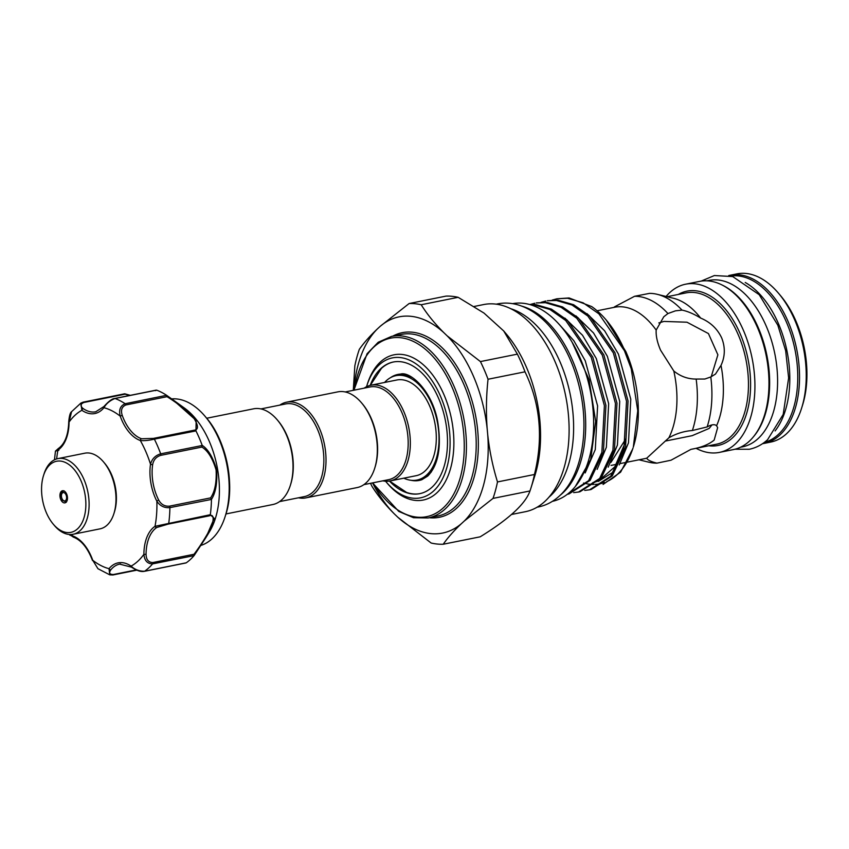 <?xml version="1.0" encoding="UTF-8"?>
<svg xmlns="http://www.w3.org/2000/svg" width="849" height="849" viewBox="0 0 849 849"><rect width="100%" height="100%" fill="white"/><g stroke="black" fill="none" stroke-linecap="round" stroke-linejoin="round"><path stroke-width="1.27" d="M706.941 280.817L708.989 280.403A84.889 50.07 78.6 0 1 771.232 339.664A84.889 50.07 78.6 0 1 758.04 438.646A84.889 50.07 78.6 0 1 742.472 446.85L740.424 447.264M722.626 285.264A84.889 50.07 78.6 0 1 766.87 355.349A84.889 50.07 78.6 0 1 753.169 437.097M730.872 276.052A84.889 50.07 78.6 0 1 791.82 337.011A84.889 50.07 78.6 0 1 778.204 434.592A84.889 50.07 78.6 0 1 764.333 442.403M745.231 282.484A84.889 50.07 78.6 0 1 787.034 351.295A84.889 50.07 78.6 0 1 775.095 430.921M521.88 306.16A100.829 59.462 78.6 0 1 581.873 389.935A100.829 59.462 78.6 0 1 562.473 493.301A100.829 59.462 78.6 0 1 559.958 495.445M512.605 303.655A100.829 59.462 78.6 0 1 586.192 374.494A100.829 59.462 78.6 0 1 570.422 491.698A100.829 59.462 78.6 0 1 552.37 501.345M103.514 461.909L104.682 463.289A36.274 21.395 78.6 0 1 106.316 465.358A36.274 21.395 78.6 0 1 114.456 511.873L113.915 513.592A38.587 22.753 -101.4 0 0 105.255 464.116A38.587 22.753 -101.4 0 0 103.514 461.909A38.587 22.753 -101.4 0 0 84.815 453.196L57.934 458.609A38.587 22.753 78.6 0 1 78.373 469.518A38.587 22.753 78.6 0 1 88.933 508.922A38.587 22.753 78.6 0 1 73.152 534.265A38.587 22.753 78.6 0 1 54.453 525.563L53.285 524.183A36.274 21.395 -101.4 0 0 82.799 521.042A36.274 21.395 -101.4 0 0 75.763 471.503A36.274 21.395 -101.4 0 0 43.511 475.589A36.274 21.395 -101.4 0 0 51.651 522.103A36.274 21.395 -101.4 0 0 53.285 524.183M43.511 475.589L44.052 473.869A38.587 22.753 78.6 0 1 57.934 458.609M65.766 492.494A6.176 3.64 78.6 0 1 67.453 498.809A6.176 3.64 78.6 0 1 64.927 502.863A6.176 3.64 78.6 0 1 61.659 501.112A6.176 3.64 78.6 0 1 59.961 494.808A6.176 3.64 78.6 0 1 62.486 490.754A6.176 3.64 78.6 0 1 65.766 492.494M73.152 534.265L100.033 528.853A38.587 22.753 -101.4 0 0 113.915 513.592M120.569 563.98A37.812 22.297 -101.4 0 0 119.645 564.129L131.436 567.132A1.539 1.061 -55.5 0 1 131.086 566.113C134.779 569.594 139.289 571.303 144.638 571.218A1.539 0.913 78.6 0 1 144.426 571.313L144.426 571.313A1.539 0.913 78.6 0 1 144.383 571.313A1.539 0.913 78.6 0 1 144.16 571.303M152.862 562.537A1.539 0.913 78.6 0 1 152.597 563.885A91.841 54.166 78.6 0 1 144.638 571.218L186.281 562.802A91.841 54.166 78.6 0 0 194.071 555.617L152.597 563.885C147.397 563.832 144.489 560.637 143.895 554.312L146.06 554.397C146.219 559.724 148.479 562.441 152.862 562.537L194.007 554.259C200.926 545.122 206.944 535.454 212.059 525.234C214.139 517.296 213.216 514.165 209.268 515.842L209.448 515.799M119.645 564.129A37.812 22.297 -101.4 0 0 110.901 569.721C108.651 572.905 109.479 574.497 113.405 574.508A1.539 0.913 78.6 0 1 112.906 574.975L112.906 574.975A1.539 0.913 78.6 0 1 112.853 574.985M200.895 545.419A74.861 44.148 -101.4 0 0 225.155 516.489A74.861 44.148 -101.4 0 0 204.991 416.222A74.861 44.148 -101.4 0 0 171.678 398.903M172.888 399.762L184.403 408.04A74.861 44.148 78.6 0 1 209.332 531.994L206.318 536.918M155.367 390.667L156.694 390.179A91.841 54.166 78.6 0 1 166.595 395.305L172.75 399.667L196.161 420.435L195.96 430.91A91.841 54.166 78.6 0 1 202.168 445.322C208.249 449.344 213.078 457.515 216.633 469.815C217.429 482.879 215.699 492.749 211.443 499.435A91.841 54.166 78.6 0 1 210.319 514.706L214.203 518.357L205.978 537.47L194.4 555.14M206.7 418.249L253.575 408.815A48.818 28.792 78.6 0 1 277.23 419.831L278.016 420.754A47.268 27.879 78.6 0 1 287.015 435.633A47.268 27.879 78.6 0 1 290.751 484.068L290.39 485.225A48.818 28.792 78.6 0 1 272.826 504.529L225.951 513.953M277.23 419.831A48.818 28.792 78.6 0 1 286.527 435.197A48.818 28.792 78.6 0 1 290.39 485.225M298.477 497.79A48.818 28.792 -101.4 0 0 305.82 497.885L357.153 487.57A48.818 28.792 -101.4 0 0 374.706 468.255L375.067 467.109A47.268 27.879 -101.4 0 0 371.331 418.663A47.268 27.879 -101.4 0 0 362.332 403.795L361.557 402.872A48.818 28.792 -101.4 0 0 337.891 391.856L286.569 402.182A48.818 28.792 -101.4 0 0 279.83 405.111M374.706 468.255A48.818 28.792 -101.4 0 0 370.843 418.228A48.818 28.792 -101.4 0 0 361.557 402.872M305.82 497.885A48.818 28.792 -101.4 0 0 319.521 428.554A48.818 28.792 -101.4 0 0 286.569 402.182M279.565 501.6L304.292 496.623A47.268 27.879 -101.4 0 0 317.558 429.477A47.268 27.879 -101.4 0 0 285.657 403.944L260.919 408.921M345.235 391.951L369.973 386.974A47.268 27.879 78.6 0 1 401.885 412.518A47.268 27.879 78.6 0 1 388.619 479.664L363.881 484.641M364.157 388.152A48.818 28.792 78.6 0 1 370.886 385.223A48.818 28.792 78.6 0 1 403.837 411.595A48.818 28.792 78.6 0 1 390.147 480.927A48.818 28.792 78.6 0 1 382.793 480.831M370.886 385.223L396.854 379.991A48.818 28.792 78.6 0 1 429.806 406.374A48.818 28.792 78.6 0 1 416.106 475.705L390.147 480.927M384.555 382.474A53.254 31.402 78.6 0 1 395.984 375.651A53.254 31.402 78.6 0 1 431.929 404.421A53.254 31.402 78.6 0 1 416.986 480.056A53.254 31.402 78.6 0 1 403.806 478.178M431.409 471.811A53.254 31.402 78.6 0 1 419.119 479.621L416.986 480.056M389.532 481.043L406.565 492.42A67.145 39.595 -101.4 0 0 419.968 493.619M411.022 480.29A54.071 31.891 -101.4 0 0 421.836 479.717L427.758 476.056C438.445 465.008 441.735 446.691 437.606 421.093C431.961 390.328 409.94 371.055 400.59 374.08A54.071 31.891 -101.4 0 0 390.391 377.741M366.535 386.73A71.39 42.1 78.6 0 1 366.726 386.104A71.39 42.1 78.6 0 1 440.589 396.441A71.39 42.1 78.6 0 1 440.005 483.261A71.39 42.1 78.6 0 1 385.966 481.723A71.39 42.1 78.6 0 1 385.542 481.224M366.726 386.104L367.362 384.098A74.086 43.692 78.6 0 1 444.016 394.817A74.086 43.692 78.6 0 1 443.401 484.928A74.086 43.692 78.6 0 1 387.324 483.325L385.966 481.723M393.49 361.982A67.145 39.595 -101.4 0 0 381.583 368.264A67.145 39.595 -101.4 0 0 381.424 368.413L370.281 385.35M370.196 385.372A67.145 39.595 78.6 0 1 393.246 362.024A67.145 39.595 78.6 0 1 438.562 398.308A67.145 39.595 78.6 0 1 419.724 493.672A67.145 39.595 78.6 0 1 389.447 481.054M665.213 441.098L692.19 435.664L709.159 428.427L711.961 424.903M627.262 462.153L645.028 458.587A77.174 45.517 -101.4 0 0 646.758 458.173L668.885 437.797C676.239 433.574 684.071 431.143 692.37 430.517L707.132 426.93A84.507 49.836 -101.4 0 0 710.793 376.967L704.85 379.025L696.148 379.057C687.87 379.089 680.42 376.404 673.798 370.992L660.575 350.191C657.296 342.55 655.821 335.843 656.171 330.07L663.801 316.741L667.93 313.546L675.486 310.83L682.002 310.108A84.507 49.836 -101.4 0 0 657.211 294.316A84.507 49.836 -101.4 0 0 649.602 293.361L634.564 296.29L614.379 306.924M711.197 376.818L717.883 354.829L708.437 333.572L686.958 322.206L663.96 321.431L658.824 322.928M707.132 426.93C711.621 424.426 714.773 424.044 716.588 425.763L717.649 427.663L714.168 440.069C708.904 444.483 701.178 447.572 690.99 449.333L670.986 460.222L656.946 463.14C650.907 461.665 647.522 460.009 646.758 458.173L646.821 458.322M585.184 472.935L595.298 449.535L597.6 405.896L585.248 360.783L573.818 340.672L559.395 324.615M619.261 464.912L628.472 442.86L630.775 399.221L618.433 354.107L604.615 330.781L587.03 313.663M608.202 467.141L617.414 445.088L619.717 401.45L607.375 356.336L593.557 332.999L575.972 315.881M597.144 469.37L606.356 447.306L608.659 403.668L596.306 358.554L582.499 335.228L564.903 318.11M598.216 481.479L614.135 471.524M592.772 482.635L597.017 481.447M599.033 480.63L614.846 466.78L624.811 443.603L625.83 439.092M394.541 514.101L397.863 517.274A110.285 65.044 -101.4 0 0 461.4 523.674L464.191 521.106A110.285 65.044 -101.4 0 0 487.708 434.539L487.177 428.787A110.285 65.044 -101.4 0 0 447.136 335.833L443.825 332.649A110.285 65.044 -101.4 0 0 380.278 326.249L377.487 328.818A110.285 65.044 -101.4 0 0 353.906 390.211L367.055 353.757L378.219 342.243L391.58 336.384A92.605 54.612 78.6 0 1 454.088 386.422A92.605 54.612 78.6 0 1 428.108 517.964L413.527 517.72L398.775 511.427L372.552 482.89A110.285 65.044 -101.4 0 0 394.541 514.101C385.435 505.049 377.89 495.752 371.904 486.201A121.938 71.91 -101.4 0 1 370.504 483.304M517.381 354.139A121.938 71.91 78.6 0 1 521.382 362.799A121.938 71.91 78.6 0 1 525 371.82L488.037 379.248A121.938 71.91 -101.4 0 0 484.429 370.238A121.938 71.91 -101.4 0 0 480.428 361.578L517.381 354.139L503.701 330.951L483.983 313.069L458.142 297.32A121.938 71.91 78.6 0 0 446.054 296.099L409.101 303.539A121.938 71.91 -101.4 0 1 421.189 304.749L458.142 297.32M525 371.82C540.304 403.7 543.456 437.925 534.446 474.495A121.938 71.91 78.6 0 1 531.028 487.761L534.859 475.652A105.647 62.306 -101.4 0 0 526.497 367.373A105.647 62.306 -101.4 0 0 506.386 334.124L503.701 330.951M762.54 443.677A85.781 50.59 -101.4 0 0 764.036 443.422L770.754 442.064A85.781 50.59 -101.4 0 0 801.615 408.136L802.517 405.27A81.918 48.308 -101.4 0 0 796.033 321.315A81.918 48.308 -101.4 0 0 780.443 295.537L778.501 293.234A85.781 50.59 -101.4 0 0 736.921 273.877L730.204 275.235A85.781 50.59 -101.4 0 0 728.718 275.564M801.615 408.136A85.781 50.59 -101.4 0 0 794.823 320.232A85.781 50.59 -101.4 0 0 778.501 293.234M764.036 443.422A85.781 50.59 -101.4 0 0 788.105 321.58A85.781 50.59 -101.4 0 0 730.204 275.235M696.084 448.314A85.781 50.59 -101.4 0 0 719.432 452.39L733.483 449.567A85.781 50.59 -101.4 0 0 757.552 327.725A85.781 50.59 -101.4 0 0 699.65 281.38L685.599 284.203A85.781 50.59 -101.4 0 0 666.083 296.471M719.432 452.39A85.781 50.59 -101.4 0 0 743.501 330.548A85.781 50.59 -101.4 0 0 685.599 284.203M682.002 310.108C687.626 311.243 693.835 313.897 700.637 318.067A77.174 45.517 -101.4 0 0 673.427 298.264L657.211 294.316M700.637 318.067C710.326 322.121 717.341 328.733 721.671 337.902C725.375 347.337 725.152 356.495 721.013 365.399L715.495 374.059L710.793 376.967M656.171 330.07A77.174 45.517 -101.4 0 0 614.58 307.264L597.091 310.787M530.529 304.77L534.329 304.929L549.94 309.482L565.689 320.476L591.244 357.376L604.392 405.695L601.867 452.443L588.612 480.672L567.45 494.267L568.989 493.959L590.14 480.364L603.406 452.135L605.931 405.387L592.782 357.068L567.228 320.158L551.479 309.163L535.868 304.621L529.776 304.547M591.679 306.563L569.053 297.946L556.891 298.795L567.514 298.254L583.125 302.806L598.863 313.801L624.418 350.701L631.242 368.774A96.85 57.116 -101.4 0 0 624.758 350.626A96.85 57.116 -101.4 0 0 606.324 320.158A96.85 57.116 -101.4 0 0 591.679 306.563M552.2 300.079L556.891 298.795M589.567 489.809L591.106 489.502L612.267 475.918L625.522 447.678L628.048 400.94L614.899 352.611L589.344 315.711L573.606 304.717L557.995 300.164L547.372 300.716L556.456 300.482L572.067 305.024L587.805 316.019L613.36 352.929L626.509 401.248L623.983 447.985L610.728 476.225L589.567 489.809L584.728 490.404M541.142 302.308L545.833 301.024M578.509 492.038L580.047 491.73L601.209 478.136L614.464 449.906L616.99 403.158L603.841 354.84L578.286 317.94L562.537 306.945L546.926 302.393L536.313 302.934L545.398 302.7L561.009 307.253L576.747 318.248L602.302 355.147L615.451 403.466L612.925 450.214L599.67 478.454L578.509 492.038L573.669 492.632M530.073 304.526L534.774 303.252M548.815 497.302A101.063 59.6 -101.4 0 0 560.17 362.183A101.063 59.6 -101.4 0 0 510.886 308.76M511.586 514.473L525.382 511.703A105.647 62.306 -101.4 0 0 555.034 361.632A105.647 62.306 -101.4 0 0 483.707 304.547L474.156 306.468M606.324 320.158L625.883 351.635L627.963 356.591A92.997 54.845 -101.4 0 1 633.333 447.02L637.748 410.736L631.242 368.774M603.077 484.439L620.619 472.15L632.717 448.951M583.56 483.039A92.997 54.845 -101.4 0 0 585.99 483.643M587.02 483.845A92.997 54.845 -101.4 0 0 593.822 484.439M595.032 484.408A92.997 54.845 -101.4 0 0 604.552 482.487M606.802 481.585A92.997 54.845 -101.4 0 0 633.025 447.964M692.37 430.517A84.507 49.836 -101.4 0 0 696.148 379.057M668.885 437.797A77.174 45.517 -101.4 0 0 673.798 370.992M667.93 313.546A84.507 49.836 -101.4 0 0 634.564 296.29M638.989 459.797L648.838 462.196A84.507 49.836 -101.4 0 0 656.946 463.14M716.588 425.763A77.174 45.517 -101.4 0 0 721.013 365.399M572.13 342.232L589.057 379.577L595.669 421.38L590.713 459.511L575.41 486.371M667.059 296.715L686.077 292.884A77.174 45.517 -101.4 0 1 738.174 334.58A77.174 45.517 -101.4 0 1 716.514 444.207L690.99 449.333M531.028 487.761A121.938 71.91 78.6 0 1 529.978 490.955C525.489 503.839 508.891 519.121 480.184 536.812L443.231 544.241A121.938 71.91 -101.4 0 1 431.143 543.031L397.863 517.274M529.978 490.955L493.025 498.395A121.938 71.91 -101.4 0 0 497.493 481.935L534.446 474.495M493.025 498.395L464.191 521.106M461.4 523.674C453.769 530.901 447.72 537.757 443.231 544.241M377.487 328.818C369.803 336.108 363.754 342.964 359.307 349.385A121.938 71.91 -101.4 0 0 354.84 365.845L353.28 390.338M380.278 326.249L409.101 303.539M421.189 304.749C427.132 314.247 434.677 323.543 443.825 332.649M447.136 335.833L480.428 361.578M488.037 379.248C486.244 395.878 485.957 412.391 487.177 428.787M487.708 434.539C489.47 450.734 492.738 466.536 497.493 481.935M395.984 375.651L398.117 375.216A53.254 31.402 78.6 0 1 412.465 377.678M156.577 390.147L115.04 398.499C110.009 400.463 106.316 403.53 103.939 407.722A39.362 23.21 78.6 0 1 81.875 410.29A82.576 48.701 -101.4 0 0 69.066 422.091L68.737 421.836C69.268 415.978 70.212 412.593 71.571 411.701L69.066 422.091A39.362 23.21 78.6 0 1 57.944 450.087C54.368 451.371 54.676 451.413 58.868 450.235M69.873 535.22L72.643 535.899A1.539 1.178 109.3 0 0 73.364 537.109L69.501 534.499M71.847 534.467A82.576 48.701 -101.4 0 0 72.643 535.899A39.362 23.21 78.6 0 1 92.743 560.266L97.932 568.692L109.754 574.837L109.012 568.681A39.362 23.21 78.6 0 1 119.242 562.685A39.362 23.21 78.6 0 1 131.086 566.113A82.576 48.701 -101.4 0 0 143.895 554.312A39.362 23.21 78.6 0 1 155.017 526.316L210.319 514.706M97.932 568.692L92.743 560.266A82.576 48.701 -101.4 0 0 109.012 568.681A1.539 1.125 -140.6 0 0 110.901 569.721M194.071 555.617L194.007 554.259M211.443 499.435L169.896 507.628C164.377 508.116 160.037 505.983 156.863 501.218A1.539 0.541 -27.2 0 1 158.752 500.157C161.204 504.508 164.77 506.513 169.439 506.163L210.594 497.885C214.882 491.645 216.718 482.328 216.092 469.932C212.59 458.311 207.856 450.692 201.882 447.073L202.168 445.322M195.96 430.91L154.348 439.124C148.893 440.451 144.224 440.907 140.308 440.504A1.539 1.178 -70.7 0 1 141.539 438.763L153.436 438.402L194.58 430.125C198.719 429.435 198.379 425.307 193.583 417.75C185.326 409.494 176.475 402.479 167.009 396.685L166.595 395.305L125.153 403.731A1.539 0.913 78.6 0 1 125.854 404.962C121.8 406.735 120.59 410.205 122.235 415.363A37.812 22.297 -101.4 0 0 141.539 438.763M169.439 506.163A1.539 0.913 78.6 0 1 169.896 507.628A91.841 54.166 78.6 0 1 168.749 523.217A1.539 0.913 78.6 0 1 168.134 524.12L209.289 515.842L168.144 524.109A1.539 0.913 78.6 0 1 168.123 524.12L156.747 527.494A1.539 1.21 56.2 0 1 155.017 526.316A82.576 48.701 -101.4 0 0 156.863 501.218A39.362 23.21 78.6 0 1 150.517 464.191C151.971 458.885 155.356 455.425 160.684 453.844L202.221 445.481M201.882 447.073L160.737 455.351C156.248 456.762 153.552 459.84 152.661 464.583A1.539 0.647 8.4 0 1 150.517 464.191A82.576 48.701 -101.4 0 0 140.308 440.504A39.362 23.21 78.6 0 1 120.218 416.137C118.658 409.908 120.303 405.769 125.153 403.731A91.841 54.166 78.6 0 0 115.04 398.499A1.539 0.913 78.6 0 0 114.721 398.478L156.152 390.137M129.77 395.443L125.079 394.191L83.924 402.468C80.273 404.05 80.061 406.119 83.298 408.666A37.812 22.297 -101.4 0 0 95.746 411.776L103.971 406.501C108.714 401.227 112.291 398.552 114.721 398.478A1.539 0.913 78.6 0 0 114.392 398.659M83.298 408.666A1.539 1.061 -55.5 0 0 81.875 410.29L80.91 403.073L82.979 402.235A1.539 0.913 78.6 0 1 83.191 402.139L83.191 402.139A1.539 0.913 78.6 0 1 83.924 402.468M194.58 430.125L195.875 430.772M103.971 406.501A1.539 1.125 -140.6 0 0 103.939 407.722A82.576 48.701 -101.4 0 1 120.218 416.137L122.235 415.363M210.594 497.885L211.433 499.276M209.268 515.842L210.287 514.855M56.65 458.927A82.576 48.701 -101.4 0 1 57.944 450.087A1.539 1.21 -123.8 0 1 58.305 448.559L55.461 451.095L54.474 459.808M125.079 394.191L124.516 393.883M65.426 493.778A4.245 2.505 -101.4 0 0 61.839 493.778A4.245 2.505 -101.4 0 0 62.603 499.7A4.245 2.505 -101.4 0 0 66.19 499.711A4.245 2.505 -101.4 0 0 65.426 493.778M113.405 574.508L136.264 569.912M206.318 417.793C226.471 440.684 235.513 485.628 225.781 514.536A72.229 42.599 -101.4 0 0 206.318 417.793L204.991 416.222M372.944 482.816A91.066 53.71 -101.4 0 0 447.487 503.457A91.066 53.71 -101.4 0 0 452.135 387.346A91.066 53.71 -101.4 0 0 396.058 337.531A91.066 53.71 -101.4 0 0 354.298 390.137M428.108 517.964L437.882 516.001A92.605 54.612 -101.4 0 0 463.872 384.459A92.605 54.612 -101.4 0 0 401.354 334.421L391.58 336.384M392.758 336.151A94.154 55.525 78.6 0 1 465.825 383.536A94.154 55.525 78.6 0 1 474.347 476.374A94.154 55.525 78.6 0 1 429.286 517.731M708.766 445.757A78.713 46.419 -101.4 0 0 747.099 411.829A78.713 46.419 -101.4 0 0 740.126 333.657A78.713 46.419 -101.4 0 0 678.33 294.444M153.436 438.402A1.539 0.913 78.6 0 1 154.348 439.124A91.841 54.166 78.6 0 1 160.684 453.844A1.539 0.913 78.6 0 1 160.737 455.351M167.009 396.685L125.854 404.962M152.661 464.583A37.812 22.297 -101.4 0 0 158.752 500.157M156.747 527.494A37.812 22.297 -101.4 0 0 146.06 554.397M701.147 281.115L714.37 275.543L732.74 276.572L759.218 294.709L777.843 325.231L785.665 350.711L788.636 377.954L783.192 414.45L767.602 439.676C762.2 444.653 756.109 447.848 749.317 449.259L734.969 449.227M496.262 304.165L497.567 303.889C504.518 302.52 511.554 302.913 518.686 305.078C529.426 308.442 539.37 315.138 548.539 325.167C563.98 342.529 574.614 364.762 580.429 391.845C589.217 433.117 581.236 476.331 559.449 495.933C553.219 501.663 546.215 505.335 538.415 506.949L537.099 507.193M64.089 490.828C60.799 492.42 60.29 495.604 62.582 500.369L66.381 502.173M109.754 574.837L112.906 574.975L136.859 570.157M131.436 567.132C136.36 570.157 140 572.13 144.426 571.313L185.899 562.972M225.781 514.536L225.155 516.489M625.883 438.742L610.993 462.355M626.753 462.259L620.088 463.596M616.427 464.339L611.036 465.422M71.571 411.701L80.91 403.073L83.191 402.139L124.665 393.798M172.75 399.667L166.616 395.316M205.946 537.523L194.124 555.554M165.682 524.608L168.134 524.12M73.364 537.109C81.313 540.155 87.691 547.966 92.509 560.531M68.737 421.836C68.313 435.017 64.842 443.921 58.305 448.559M124.771 393.809L130.3 395.337"/></g></svg>
